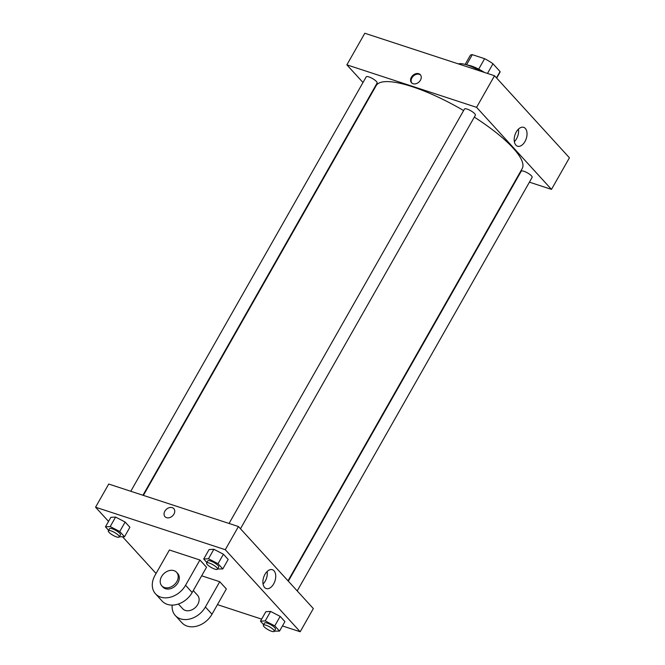 <?xml version="1.0" encoding="UTF-8"?>
<svg xmlns="http://www.w3.org/2000/svg" width="665" height="665" viewBox="0 0 665 665"><rect width="100%" height="100%" fill="white"/><g stroke="black" fill="none" stroke-linecap="round" stroke-linejoin="round"><path stroke-width="1" d="M487.487 73.433L492.964 63.774L500.072 71.562A17.074 4.381 -150.4 0 1 499.922 72.352L496.672 78.079M466.547 64.813L472.316 54.663A17.074 4.381 -150.4 0 0 470.23 55.486L465.151 64.422M472.316 54.663L484.619 58.695A17.074 4.381 -150.4 0 1 492.964 63.774M478.7 69.118L484.619 58.695M467.146 65.004A17.548 4.505 29.6 0 1 484.477 72.452M496.481 77.88L500.072 71.562M481.069 71.33A23.815 6.11 -150.4 0 0 467.429 65.095A23.815 6.11 -150.4 0 0 458.393 63.907M362.999 82.51L346.872 64.846L364.819 33.25L494.527 75.744L569.431 157.788L551.476 189.384L529.423 182.16M229.059 523.463L464.486 109.035A6.268 1.613 29.6 0 1 470.737 110.731A6.268 1.613 29.6 0 1 475.384 115.228L240.472 528.758M130.789 491.269L366.216 76.841A6.268 1.613 29.6 0 1 372.458 78.537A6.268 1.613 29.6 0 1 377.113 83.034L142.942 495.25M517.27 178.178L516.83 178.029M346.872 64.846L476.581 107.339L551.476 189.384M288.327 581.185L521.235 171.196A6.268 1.613 29.6 0 1 527.478 172.892A6.268 1.613 29.6 0 1 532.133 177.389L297.213 590.919M143.382 495.392L376.157 85.635A83.973 21.554 29.6 0 1 463.621 110.565M474.32 117.115A83.973 21.554 29.6 0 1 522.191 168.594L288.012 580.828M411.386 77.24A5.952 4.514 137.6 0 1 420.313 74.704A5.952 4.514 137.6 0 1 418.958 82.053A5.952 4.514 137.6 0 1 411.519 82.734A5.952 4.514 137.6 0 1 411.386 77.24M476.581 107.339L494.527 75.744M524.968 141.545A9.917 5.943 -71.9 0 1 517.52 146.2A9.917 5.943 -71.9 0 1 514.968 134.929A9.917 5.943 -71.9 0 1 523.696 127.347A9.917 5.943 -71.9 0 1 524.968 141.545M514.344 141.653A9.917 5.943 108.1 0 0 516.53 138.786A9.917 5.943 108.1 0 0 518.442 129.135M420.571 75.029A5.952 4.514 -42.4 0 0 411.943 77.847A5.952 4.514 -42.4 0 0 411.81 83.025M108.528 521.402L95.569 507.212L108.736 484.045L238.444 526.539L313.34 608.575L300.181 631.75L282.459 625.948M206.89 562.499L203.714 559.024L208.486 558.758L218.02 563.712L222.792 568.932L217.613 568.991M217.505 569.182L218.702 567.07A6.268 1.613 -150.4 0 0 216.341 564.07A6.268 1.613 -150.4 0 0 210.497 560.961A6.268 1.613 -150.4 0 0 207.804 560.886L206.607 562.989A6.268 1.613 -150.4 0 0 211.262 567.486A6.268 1.613 -150.4 0 0 217.505 569.182A6.268 1.613 -150.4 0 0 215.144 566.173A6.268 1.613 -150.4 0 0 209.3 563.072A6.268 1.613 -150.4 0 0 206.607 562.989M203.714 559.024L209.101 549.548L213.872 549.273L223.407 554.228L228.178 559.456L222.792 568.932M208.486 558.758L213.872 549.273L223.407 554.228L228.178 559.456M218.02 563.712L223.407 554.228M263.631 624.659L260.464 621.185L265.227 620.911L274.77 625.873L279.533 631.093L274.362 631.152M274.254 631.343L275.451 629.231A6.268 1.613 -150.4 0 0 273.091 626.231A6.268 1.613 -150.4 0 0 267.247 623.122A6.268 1.613 -150.4 0 0 264.554 623.047L263.357 625.15A6.268 1.613 -150.4 0 0 268.012 629.647A6.268 1.613 -150.4 0 0 274.254 631.343A6.268 1.613 -150.4 0 0 271.894 628.334A6.268 1.613 -150.4 0 0 266.05 625.233A6.268 1.613 -150.4 0 0 263.357 625.15M260.464 621.185L265.85 611.7L270.613 611.434L280.156 616.389L284.919 621.617L279.533 631.093M265.227 620.911L270.613 611.434L280.156 616.389L284.919 621.617M274.77 625.873L280.156 616.389M108.611 530.304L105.444 526.83L110.215 526.564L119.75 531.518L124.521 536.738L119.343 536.796M119.235 536.988L120.431 534.884A6.268 1.613 -150.4 0 0 118.071 531.875A6.268 1.613 -150.4 0 0 112.227 528.766A6.268 1.613 -150.4 0 0 109.534 528.692L108.337 530.795A6.268 1.613 -150.4 0 0 112.992 535.292A6.268 1.613 -150.4 0 0 119.235 536.988A6.268 1.613 -150.4 0 0 116.874 533.987A6.268 1.613 -150.4 0 0 111.03 530.878A6.268 1.613 -150.4 0 0 108.337 530.795M105.444 526.83L110.831 517.353L115.594 517.079L125.136 522.042L129.899 527.262L124.521 536.738M110.215 526.564L115.594 517.079L125.136 522.042L129.899 527.262M119.75 531.518L125.136 522.042M164.87 511.177A5.952 4.514 -42.4 0 0 165.003 516.68A5.952 4.514 137.6 0 1 164.87 511.177A5.952 4.514 137.6 0 1 173.798 508.65A5.952 4.514 -42.4 0 0 164.87 511.177M173.798 508.65A5.952 4.514 137.6 0 1 172.443 515.998A5.952 4.514 137.6 0 1 165.003 516.68M95.569 507.212L225.277 549.706L238.444 526.539L313.34 608.575M108.736 484.045L238.444 526.539M273.664 583.912A9.917 5.943 -71.9 0 1 266.224 588.567A9.917 5.943 -71.9 0 1 263.664 577.295A9.917 5.943 -71.9 0 1 272.401 569.722A9.917 5.943 -71.9 0 1 273.664 583.912M225.277 549.706L300.181 631.75M263.041 584.02A9.917 5.943 108.1 0 0 265.227 581.152A9.917 5.943 108.1 0 0 267.139 571.501M261.628 619.123L217.438 604.643M156.067 573.479L122.626 536.846M265.85 611.7L270.613 611.434M209.101 549.548L213.872 549.273M110.831 517.353L115.594 517.079M201.661 575.799L219.741 581.717L226.349 588.957L211.994 614.236A20.05 15.212 137.6 0 1 181.919 622.756L175.311 615.524A20.05 15.212 137.6 0 1 172.193 605.1M169.4 550.005L199.916 560.005L185.56 585.283A20.05 15.212 137.6 0 1 155.485 593.803A20.05 15.212 137.6 0 1 155.036 575.283L169.4 550.005M155.485 593.803L162.094 601.044A20.05 15.212 -42.4 0 0 192.168 592.523L206.524 567.245L199.916 560.005M193.274 590.578L197.53 595.242A10.025 7.606 137.6 0 1 196.632 606.139A10.025 7.606 137.6 0 1 185.336 610.428A10.025 7.606 137.6 0 1 182.717 608.758L178.378 604.011M211.994 614.236L205.385 606.995L219.741 581.717M205.385 606.995A20.05 15.212 137.6 0 1 175.311 615.524M176.599 572.316L177.705 573.521A10.025 7.606 137.6 0 1 176.807 584.427A10.025 7.606 137.6 0 1 165.51 588.708A10.025 7.606 137.6 0 1 162.892 587.045L161.794 585.84A10.025 7.606 137.6 0 1 164.072 573.463A10.025 7.606 137.6 0 1 176.599 572.316A10.025 7.606 137.6 0 1 175.71 583.222A10.025 7.606 137.6 0 1 164.413 587.503A10.025 7.606 137.6 0 1 161.794 585.84M192.168 592.523L185.56 585.283"/></g></svg>
